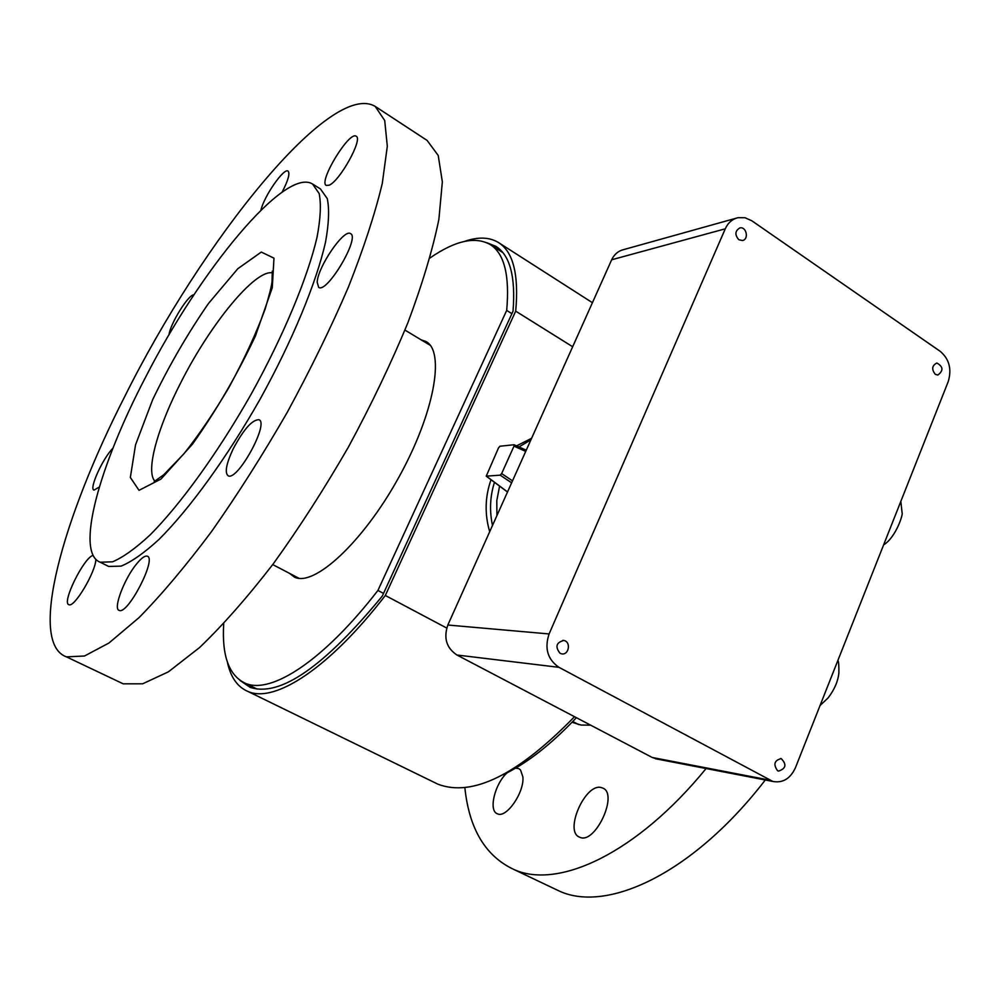 <?xml version="1.0" encoding="UTF-8"?>
<svg xmlns="http://www.w3.org/2000/svg" width="1000" height="1000" viewBox="0 0 1000 1000"><rect width="100%" height="100%" fill="white"/><g stroke="black" fill="none" stroke-linecap="round" stroke-linejoin="round"><path stroke-width="1.5" d="M145.525 377.312C200.15 270.387 284.875 166.938 312.538 184L319.163 193.55C321.262 203.962 320.562 218.5 317.05 237.162C307.688 277.562 283.562 335.662 251.188 394.125C218.2 452.312 180.588 504.338 150.1 534.925C135.538 548.438 123.012 557.388 112.537 561.812L100.237 562.225C74.837 552.863 99.438 465.275 145.525 377.312M312.825 184.175L320.462 188.962L327.262 198.6C329.475 209.062 328.888 223.637 325.487 242.325C316.325 282.75 292.387 340.8 260.113 399.15C227.188 457.2 189.55 509.05 158.938 539.475C144.288 552.9 131.688 561.775 121.112 566.125L108.65 566.45L106.412 565.337M515.562 768.162L518.663 768.575L520.525 769.938L522.875 776.85C524.538 792.337 506.25 818.737 497.388 813.775C488.175 810.788 494.925 783.4 507.287 772.688M601.337 787.6L602.6 788.025C618.962 793.662 594.95 845.238 579.612 837.175C563.75 831.675 585.388 782.588 601.337 787.6M765.288 779.987C694.137 872.45 608.225 913.125 559.763 891.287L552.312 887.75M706.1 768.538C636.85 853.312 558.85 889.35 514.475 869.762C485.688 856.575 469.15 829.15 464.837 787.487M590.65 725.163L581.062 725.05L572.038 722.275M317.188 282.262C317.663 267.075 344.125 228.325 350.538 233.637C360.363 237.488 326.838 293.925 318.663 287.362L317.188 282.262M233.062 449.125C243.463 429.562 252.075 419.75 258.888 419.7C269.65 422.825 237.325 481.763 228.1 475.763C224.575 472.75 226.225 463.875 233.062 449.125M136.688 563.8C141.4 558.062 144.925 555.525 147.25 556.188C157.188 558.2 127.737 615.188 119.188 610.388C112.762 609.062 124.35 578.513 136.688 563.8M95.862 559.338C95.75 571.9 74.2 608.125 68.913 604.688C61.312 603.263 83.9 557.362 93.1 555.375M99.3 487.05L94.012 490.112C88.8 489.038 102.75 458.3 112.912 448.263M169.037 334.787C170.087 323.913 188.625 294.113 193.9 294.862M260.912 210.175C263.962 196.375 284.012 167.45 288.087 171.125C290.138 173.425 288.163 180.413 282.15 192.075M329.113 185.2L326.275 185.438C318.113 181.938 349.363 130.5 356.2 136.263C363.212 138.825 339.75 181.238 329.113 185.2M124.7 396.6C62.475 518.312 27.713 643.037 66.463 656.862L84.475 656.012L108.925 643.037L139.125 617.537C161.775 594.475 185.925 565.775 211.6 531.475C237.562 494.538 262.762 454.837 287.225 412.375C310.562 369.425 330.975 327.6 348.475 286.925C363.812 248.012 375.075 213.5 382.287 183.4L387.312 146.25L384.712 120.525L375.225 106.438C330.712 79.662 202.125 241.062 124.7 396.6M118.725 681.7L123.188 683.825L142.675 683.8L168.438 671.812L199.713 647.425C222.925 625.138 247.463 597.263 273.325 563.775C299.337 527.65 324.4 488.688 348.5 446.9C371.362 404.55 391.15 363.188 407.863 322.812C422.337 284.113 432.675 249.65 438.875 219.412L442.35 181.863L438.225 155.475L427.075 140.4M503 774.788C526.25 763.838 550.712 744.812 576.4 717.7M511.9 313.663L383.525 593.413L377.925 590.438L506.688 310.413L511.9 313.663L513.025 311.2C515.712 276.825 510.012 255.212 495.9 246.35L486.725 242.675M506.688 310.413C509.812 275.35 504.3 253.375 490.138 244.5C475.175 236.125 455.112 240.625 429.95 258.012M223.713 623.675C221.725 655.812 228.962 675.7 245.425 683.325C271.062 694.575 323.387 660.987 377.925 590.438M421.025 339.775L425.925 341.488C445.438 351.312 434.212 414.012 398.263 478.3C362.537 542.712 314.025 587.112 294.475 577.137L289.35 573.263M257.137 689.075L245.425 683.325M383.525 593.413L382.3 596.062C323.9 666.938 279.812 697.362 250.05 687.312L240.012 680.438M227.375 662.05C230.588 677.288 237.525 687.125 248.212 691.575C274.812 703.225 329.075 668.475 385.325 595.475L515.7 311.15C518.975 274.7 513.25 251.838 498.537 242.575C489.475 237.05 478.137 236.663 464.538 241.4M572.663 346.75L515.7 311.15M574.513 716.7C517.938 774.812 472.413 797.312 437.925 784.188L432.863 781.712M385.325 595.475L446.712 628.038M494.462 482.3C490.012 496.413 489.363 510.8 492.5 525.462M530.9 439.85L518.962 446.95M499.588 486.112L496.788 500.675L496.912 515.625M526.575 449.487L525.8 449.988M491.025 479.738C485 496.8 484.55 514.138 489.7 531.712M531.6 438.288L516.575 445.875M513.987 446.163L501.637 473.587L500.175 475.163L486.238 476.163L498.562 447.788L499.988 446.225L514.038 444.75L513.987 446.163L525.725 451.388M725.263 228.812C728.037 222.775 732.262 219.075 737.975 217.7L745.013 217.738L751.762 220.738L940.238 351.35C949.287 359.113 951.938 369.212 948.213 381.637L795.413 767.788C790.325 778.688 782.8 783.238 772.837 781.45L559 667.337C547.625 659.538 544.325 648.4 549.1 633.95L725.263 228.812L611.675 259.775C614.263 254.312 618.225 250.938 623.55 249.638L736.137 218.212M777.575 770.713C773.1 764.438 774.312 760.413 781.213 758.6C786.875 764.45 785.987 768.612 778.55 771.087L777.575 770.713M935.275 374.312C931.425 369.3 931.95 365.525 936.862 363.025C943.275 366.613 943.6 370.625 937.85 375.062L935.275 374.312M738.8 239.713C734.625 234.775 734.987 230.85 739.85 227.925C746.475 226.25 749.163 239.525 742.425 240.538L738.8 239.713M560.013 653.275C554.987 646.775 556.237 642.513 563.75 640.462C571.337 641.55 568.962 655.638 561.487 653.812L560.013 653.275M657.663 759.175L652.25 757.487L456.938 655.013C446.45 647.987 443.413 637.987 447.837 625.025L611.675 259.775M154.85 481.112C145.375 470.95 157.787 426.987 181.513 381.25C210.825 323.512 255.338 269.15 272.5 272.875M139.025 490.325L130.35 477.463L135.538 444.837L152.725 399.538C169.1 365.625 187.688 333.612 208.475 303.488L237.825 268.7L261.3 252.062L273.975 258.163L272.275 287.712L255.438 335.938C237.213 374.6 216.225 410.688 192.438 444.212L160.987 479.062L139.025 490.325M512.513 480.85L501.637 473.587M526.25 450.238L514.175 444.862M500.175 475.163L511.625 482.812M507.537 491.95L486.425 476.213M447.837 625.025L549.1 633.95M456.938 655.013L559 667.337M652.25 757.487L769.425 780.088M272.3 271.112L272.038 281.688C271.5 286.413 269.163 295.637 265.038 309.375C256.125 333.6 244 359.8 228.663 387.95C213.713 413.1 198.8 435.05 183.912 453.8L163.888 474.637L154.188 481.613M100.237 562.225L108.65 566.45M514.475 869.762L559.763 891.287M430.3 345.35L404.95 330.087M578.713 724.625L572.775 721.513M299.062 578.35L272.725 564.575M427.287 140.538L375.225 106.438M123.188 683.825L66.463 656.862M490.138 244.5L502.825 252.6M248.212 691.575L437.925 784.188M498.537 242.575L592.425 302.7M514.038 444.75L526.263 450.188M486.238 476.163L507.5 492.013M562.812 640.375L563.75 640.462M780.575 758.487L781.213 758.6M655.438 758.737L772.837 781.45M900.85 501.312L902.087 512.875C903.413 513.312 896.325 537.05 883.6 544.9M837.837 660.562C838.625 661.05 838.975 665.175 838.888 672.9C838.012 681.363 834.412 689.7 828.1 697.913L820.05 705.525"/></g></svg>
